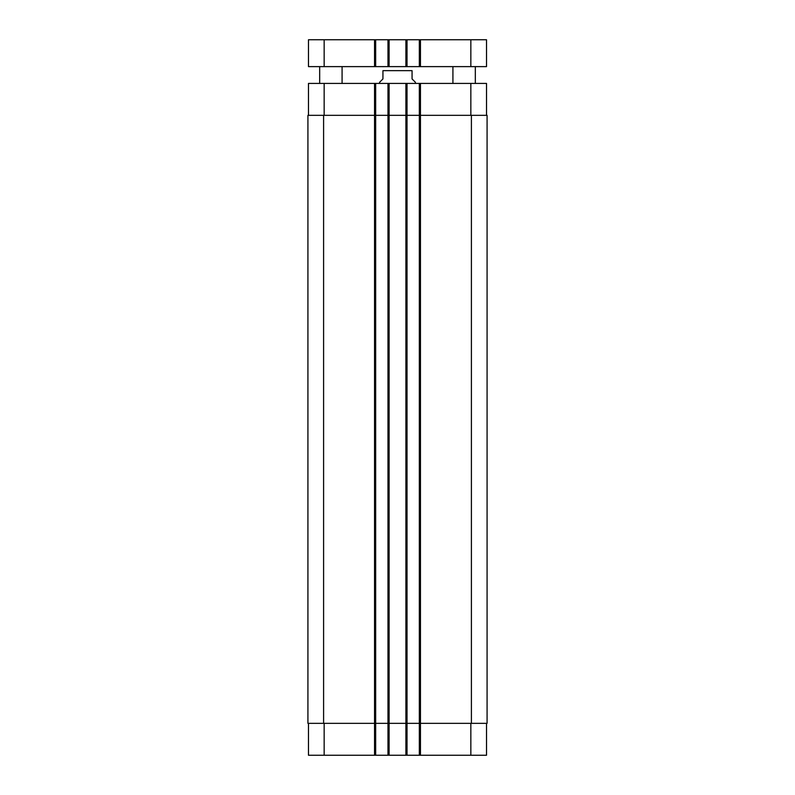 <?xml version="1.0" encoding="UTF-8"?>
<svg xmlns="http://www.w3.org/2000/svg" width="795" height="795" viewBox="0 0 795 795"><rect width="100%" height="100%" fill="white"/><g stroke="black" fill="none" stroke-linecap="round" stroke-linejoin="round"><path stroke-width="1.19" d="M342.079 66.621L342.079 83.415M475.321 66.621L475.321 83.415M324.161 39.75L308.48 39.75L308.48 66.621L486.52 66.621L486.52 39.75L324.161 39.75L324.161 66.621M419.333 66.621L419.333 39.75M407.02 66.621L407.02 39.75M387.98 66.621L387.98 39.75M375.667 66.621L375.667 39.75M415.417 83.415L415.417 82.302L412.058 78.944L412.058 70.656C412.058 64.773 412.058 64.773 412.058 70.656L382.942 70.656L382.942 78.944L379.583 82.302L379.583 83.415M382.942 70.656C382.942 64.773 382.942 64.773 382.942 70.656M308.48 723.341L308.48 755.25L486.52 755.25L486.52 723.341M308.48 115.335L308.48 83.415L486.52 83.415L486.52 115.335M375.667 755.25L375.667 115.335L307.923 115.335L307.923 723.341L487.077 723.341L487.077 115.335L375.667 115.335L375.667 83.415M387.98 755.25L387.98 83.415M407.02 755.25L407.02 83.415M419.333 755.25L419.333 83.415M419.333 723.341L419.333 115.335L419.333 723.341M387.98 723.341L387.98 115.335M307.923 723.341L307.923 115.335M487.077 723.341L487.077 115.335M470.839 66.621L470.839 39.75M420.456 66.621L420.456 39.75M405.897 66.621L405.897 39.75M389.103 66.621L389.103 39.75M374.544 66.621L374.544 39.75M324.161 115.335L324.161 83.415M374.544 755.25L374.544 83.415M389.103 755.25L389.103 83.415M405.897 755.25L405.897 83.415M420.456 755.25L420.456 83.415M470.839 115.335L470.839 83.415M324.161 723.341L324.161 755.25M470.839 723.341L470.839 755.25M471.405 723.341L471.405 115.335M407.02 723.341L407.02 115.335M375.667 723.341L375.667 115.335M323.595 723.341L323.595 115.335M319.679 66.621L319.679 83.415M452.921 66.621L452.921 83.415M412.058 66.681L411.383 66.621M382.942 66.681L383.617 66.621"/></g></svg>
